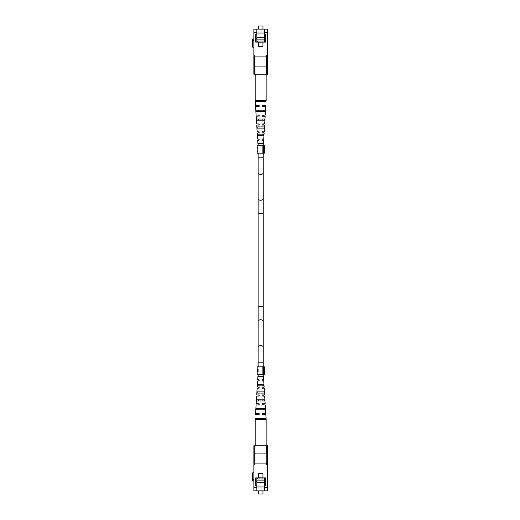 <?xml version="1.0" encoding="UTF-8"?>
<svg xmlns="http://www.w3.org/2000/svg" width="520" height="520" viewBox="0 0 520 520"><rect width="100%" height="100%" fill="white"/><g stroke="black" fill="none" stroke-linecap="round" stroke-linejoin="round"><path stroke-width="0.78" d="M262.964 26L262.964 29.114L262.964 26L258.388 26L258.388 29.114M254.794 74.236L267.481 74.236L267.481 55.647L266.552 55.647L266.552 56.901L254.579 56.901L254.794 74.236L253.864 74.236L253.864 29.114L256.841 29.114L256.841 34.691L255.678 34.691L255.678 42.127L258.394 42.127L258.394 46.774L262.951 46.774L262.951 42.127L265.668 42.127L265.668 34.691L264.511 34.691L264.511 29.114L256.841 29.114M254.794 66.891L266.552 66.891L266.552 74.236M264.511 29.114L267.481 29.114L267.481 55.647M256.841 33.02L264.511 33.02M267.481 32.37L264.511 32.37M256.841 32.37L253.864 32.37M254.794 56.901L254.794 55.647L253.864 55.647M256.841 34.691L256.841 42.127M264.511 42.127L264.511 34.691M265.668 38.175L264.511 38.175M256.841 38.175L255.678 38.175M253.864 47.145L252.519 47.145L252.519 39.104L253.864 39.104L252.519 39.104M266.552 66.891L266.552 56.901M258.394 42.868L262.951 42.868M257.68 42.127L257.68 41.054L264.511 41.054M256.841 39.104L264.511 39.104M256.841 37.245L264.511 37.245M262.951 46.586L258.837 46.586L258.837 42.868M259.142 106.191L259.142 105.326L255.495 105.326L255.19 100.451L266.156 100.451L266.156 74.236L266.156 100.451M258.472 120.198L258.421 119.041M262.925 119.041L262.873 120.198M257.719 101.615L257.673 100.451M263.673 100.451L263.627 101.615M258.108 111.371L258.057 110.208M263.289 110.208L263.244 111.371M259.142 115.953L256.178 116.252L256.659 123.916L259.142 123.916L259.142 125.08L256.737 125.08L257.159 131.82L259.142 131.82L259.142 132.984L257.231 132.984L257.608 139.022L259.142 139.022L259.142 140.185L257.68 140.185L257.887 143.435L263.464 143.435L263.666 140.185L262.21 140.185L262.21 139.022L263.738 139.022L264.121 132.984L262.21 132.984L262.21 131.82L264.192 131.82L264.615 125.08L262.21 125.08L262.21 123.916L264.687 123.916L265.168 116.252L262.21 116.252L262.21 115.323M262.21 115.089L265.239 115.089L265.779 106.49L262.21 106.49L262.21 105.56M259.142 106.49L255.567 106.49L256.106 115.089L259.142 115.089L259.142 116.252M263.686 134.141L257.66 134.141L257.745 135.304L263.608 135.304L263.653 134.648M257.244 128.102L264.108 128.102L264.186 126.939L257.159 126.939L257.244 128.102M256.704 120.198L264.641 120.198L264.719 119.041L256.627 119.041L256.704 120.198M256.12 111.371L265.226 111.371L265.304 110.208L256.042 110.208L256.12 111.371M255.405 100.451L255.476 101.615L265.87 101.615L265.947 100.451M262.21 105.326L265.85 105.326M258.388 494L258.388 490.887L258.388 494L262.964 494L262.964 490.887M266.552 463.099L266.552 464.353L267.481 464.353L267.481 445.763L253.864 445.763L253.864 464.353L254.794 464.353L254.794 463.099L266.767 463.099L266.767 453.109L254.794 453.109L254.794 445.763M253.864 487.63L256.841 487.63L256.841 490.887L253.864 490.887L253.864 464.353M256.841 487.63L256.841 485.31L255.678 485.31L255.678 477.874L258.394 477.874L258.394 473.226L262.951 473.226L262.951 477.874L265.668 477.874L265.668 485.31L264.511 485.31L264.511 487.63L267.481 487.63L267.481 464.353M266.552 453.109L266.552 445.763M256.841 477.874L256.841 485.31M267.481 487.63L267.481 490.887L264.511 490.887L264.511 487.63M264.511 485.31L264.511 477.874M264.511 490.887L256.841 490.887M264.511 486.98L256.841 486.98M265.668 481.825L264.511 481.825M256.841 481.825L255.678 481.825M252.519 480.896L253.864 480.896L252.519 480.896L252.519 472.856L253.864 472.856M254.794 453.109L254.794 463.099M257.68 477.874L257.68 478.946L264.511 478.946M264.511 480.896L256.841 480.896M264.511 482.755L256.841 482.755M258.394 477.132L262.951 477.132M262.951 473.415L258.837 473.415L258.837 477.132M257.887 376.565L257.68 379.815L257.887 376.565L263.464 376.565L263.666 379.815L262.21 379.815L262.21 380.978L263.738 380.978L264.121 387.017L262.21 387.017L262.21 388.18L264.192 388.18L264.615 394.921L262.21 394.921L262.21 396.084L264.687 396.084L265.168 403.748L262.21 403.748L262.21 404.911L265.239 404.911L265.779 413.51L262.21 413.51L262.21 414.674L265.85 414.674L266.156 419.549L255.19 419.549L255.19 445.763L255.19 419.549M257.68 379.815L259.142 379.815L259.142 380.978L257.608 380.978L257.231 387.017L259.142 387.017L259.142 388.18L257.159 388.18L256.737 394.921L259.142 394.921L259.142 396.084L256.659 396.084L256.178 403.748L259.142 403.748L259.142 404.911L256.106 404.911L255.567 413.51L259.142 413.51L259.142 414.674L255.495 414.674M265.947 419.549L265.87 418.385L255.476 418.385L255.405 419.549M256.042 409.793L265.304 409.793L265.226 408.629L256.12 408.629L256.042 409.793M256.627 400.959L264.719 400.959L264.641 399.802L256.704 399.802L256.627 400.959M257.159 393.062L264.186 393.062L264.108 391.898L257.244 391.898L257.159 393.062M257.66 385.86L263.686 385.86L263.608 384.696L257.745 384.696L257.66 385.86M263.673 419.549L263.627 418.385M257.719 418.385L257.673 419.549M262.925 400.959L262.873 399.802M258.472 399.802L258.421 400.959M263.289 409.793L263.244 408.629M258.108 408.629L258.057 409.793M257.205 369.922L257.348 369.025L258.07 370.084L258.07 371.768L257.186 371.768L257.186 374.238L257.186 371.859M257.186 369.285L257.186 366.801L264.342 366.801L264.342 374.238L263.679 374.238L263.679 366.801M257.276 371.768L257.745 370.754L257.348 369.441L257.192 371.351M257.218 371.404L257.192 369.746M258.043 371.768L258.043 371.351M257.186 369.597L257.186 366.801M257.186 374.238L262.873 374.238L262.873 366.801M262.873 374.238L263.679 374.238M257.745 370.754L258.07 369.441M257.816 369.441L257.348 369.441M258.07 371.351L257.745 371.351M257.225 150.592L257.186 153.198L257.192 150.722M257.186 148.558L257.186 145.763L264.342 145.763L264.342 153.198L263.679 153.198L263.679 145.763M257.186 150.813L257.79 151.716L257.218 150.579L257.218 148.473L257.79 147.316L257.225 148.466M257.186 148.239L257.186 145.763M257.186 153.198L262.873 153.198L262.873 145.763M262.873 153.198L263.679 153.198M257.218 150.358L257.218 148.701M263.231 306.475L263.231 321.412A2.554 1.644 180 0 0 260.676 319.767A2.554 1.644 180 0 0 258.115 321.412L258.115 306.475L263.231 306.475L263.231 198.588A2.554 1.644 180 0 1 260.676 200.233A2.554 1.644 180 0 1 258.115 198.588L258.115 153.198M263.231 213.525L258.115 213.525L258.115 172.776A2.554 1.644 180 0 0 260.676 174.421A2.554 1.644 180 0 0 263.231 172.776L263.231 157.846L258.115 157.846M263.231 321.412L263.231 347.224A2.554 1.644 180 0 0 260.676 345.579A2.554 1.644 180 0 0 258.115 347.224L258.115 366.801M263.231 347.224L263.231 362.154L258.115 362.154M252.519 40.684L253.864 40.684M252.519 479.317L253.864 479.317M258.115 145.763L258.115 143.435M258.115 140.185L258.115 139.022M258.115 132.984L258.115 131.82M258.115 125.08L258.115 123.916M258.115 116.252L258.115 115.089M258.115 321.412L258.115 347.224M258.115 374.238L258.115 376.565M258.115 379.815L258.115 380.978M258.115 387.017L258.115 388.18M258.115 394.921L258.115 396.084M258.115 403.748L258.115 404.911M258.115 306.475L258.115 213.525L258.115 306.475M263.231 362.154L263.231 366.801M263.231 374.238L263.231 376.565M263.231 379.815L263.231 380.978M263.231 387.017L263.231 388.18M263.231 394.921L263.231 396.084M263.231 403.748L263.231 404.911M263.231 157.846L263.231 153.198M263.231 145.763L263.231 143.435M263.231 140.185L263.231 139.022M263.231 132.984L263.231 131.82M263.231 125.08L263.231 123.916M263.231 116.252L263.231 115.089M263.231 198.588L263.231 172.776L263.231 198.588M255.19 100.451L255.19 74.236M263.738 139.022L264.121 132.984M264.192 131.82L264.615 125.08M264.687 123.916L265.168 116.252M265.239 115.089L265.779 106.49M257.608 380.978L257.231 387.017M257.159 388.18L256.737 394.921M256.659 396.084L256.178 403.748M256.106 404.911L255.567 413.51M266.156 419.549L266.156 445.763"/></g></svg>
